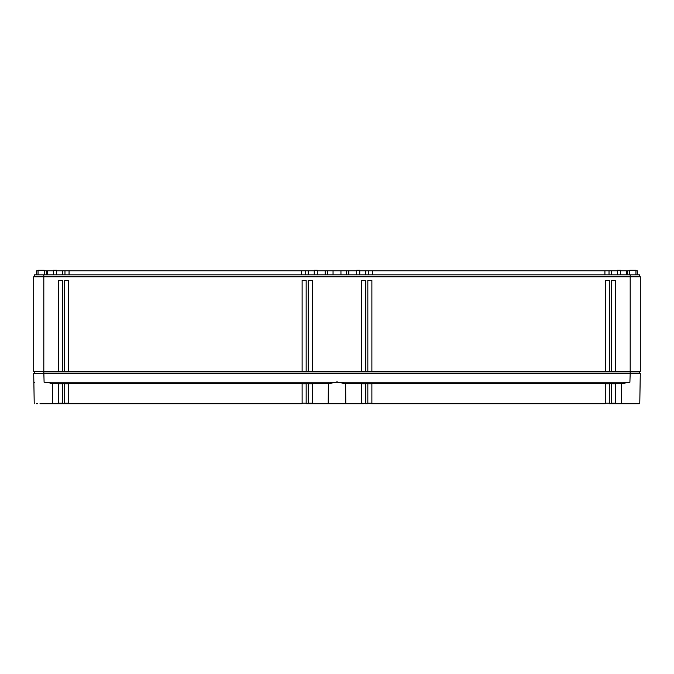 <?xml version="1.0" encoding="UTF-8"?>
<svg xmlns="http://www.w3.org/2000/svg" width="674" height="674" viewBox="0 0 674 674"><rect width="100%" height="100%" fill="white"/><g stroke="black" fill="none" stroke-linecap="round" stroke-linejoin="round"><path stroke-width="1.01" d="M62.514 280.384L58.47 280.384L62.514 280.384L62.514 371.441L64.535 371.441L64.535 280.384L68.58 280.384L68.58 371.441L302.121 371.441L302.121 280.384L306.164 280.384L302.121 280.384M615.531 280.384L611.486 280.384L615.531 280.384L615.531 371.441L640.3 371.441L640.3 276.778L639.542 276.34L640.3 276.778L33.7 276.778L34.458 276.34L33.7 276.778L33.7 371.441L58.47 371.441L58.47 280.384M365.813 280.384L361.769 280.384L365.813 280.384L365.813 371.441L367.836 371.441L367.836 280.384L371.88 280.384L371.88 371.441L605.421 371.441L605.421 280.384L609.465 280.384L609.465 371.441L611.486 371.441L611.486 280.384M312.231 280.384L308.187 280.384L312.231 280.384L312.231 371.441L361.769 371.441L361.769 280.384M639.542 373.396L639.542 371.88L640.3 371.441L639.542 371.88L43.81 371.88L43.81 276.34L34.458 276.34L34.458 274.824L639.542 274.824L639.542 276.34L630.19 276.34L630.19 373.396L33.7 373.396L33.852 382.251L34.694 382.478M34.458 373.396L34.458 371.88L33.7 371.441L43.81 371.88L44.105 382.251L336.671 382.251L337 381.492L337.329 382.251L629.895 382.251L630.19 373.396L640.3 373.396L640.14 382.251L640.3 373.396M637.52 403.726L621.521 403.726M637.09 403.726L627.443 403.726M50.483 403.726L39.968 403.726L52.589 403.726L52.454 383.607L47.433 382.436M47.559 382.444L44.105 382.251M621.411 403.701L621.546 383.607L629.895 382.251M638.969 403.726L615.379 403.726L615.379 383.607L621.546 383.607M306.164 280.384L306.164 371.441L308.187 371.441L308.187 280.384M43.81 274.824L43.81 276.34L630.19 276.34L630.19 274.824M635.953 270.779L637.334 270.779L637.334 274.824M626.357 274.824L626.357 270.779L629.786 270.779M627.224 270.779L627.224 274.824M626.357 270.779L620.543 270.779L620.527 270.274L620.527 274.824L620.543 270.779M617.451 270.779L609.026 270.779L609.026 274.824M368.274 274.824L368.274 270.779L609.026 270.779M368.274 270.779L359.748 270.779M346.672 274.824L346.672 270.779L356.714 270.779M346.672 270.779L340.951 270.779L340.951 274.824M333.049 274.824L333.049 270.779L340.951 270.779M327.328 274.824L327.328 270.779L333.049 270.779M317.286 270.779L327.328 270.779M301.615 274.824L301.615 270.779L314.252 270.779M301.615 270.779L69.06 270.779L69.06 274.824M64.974 274.824L64.974 270.779L69.06 270.779M64.974 270.779L56.549 270.779M53.423 274.824L53.473 270.779M47.643 274.824L47.643 270.779L53.423 270.779M46.776 274.824L46.776 270.779L47.643 270.779M46.776 270.779L44.214 270.779M36.666 274.824L36.666 270.779L38.047 270.779M617.451 274.824L617.451 270.274L620.527 270.274M53.473 274.824L53.473 270.274L56.549 270.274L56.549 274.824M359.748 274.824L359.748 270.274L356.714 270.274L356.714 274.824M314.252 274.824L314.252 270.274L317.286 270.274L317.286 274.824M629.786 274.824L629.786 270.274L635.953 270.274L635.953 274.824M44.214 274.824L44.214 270.274L38.047 270.274L38.047 274.824M367.836 371.441L371.88 371.441M361.769 371.441L365.813 371.441M308.187 371.441L312.231 371.441M302.121 371.441L306.164 371.441M64.535 371.441L68.58 371.441M58.47 371.441L62.514 371.441M611.486 371.441L615.531 371.441M605.421 371.441L609.465 371.441M57.442 403.726L52.589 403.726M37.576 403.726L36.48 403.726L37.576 403.726M302.121 383.75L306.164 383.75M308.187 383.607L306.164 383.607L306.164 403.726L308.187 403.726L308.187 383.607M308.187 383.75L312.231 383.75M336.671 382.251L328.356 383.607L312.231 383.607L312.231 403.726L361.769 403.726L361.769 383.607L345.644 383.607L345.779 403.726M52.454 383.607L58.621 383.607L58.621 403.726M58.621 383.75L62.665 383.75M64.687 383.607L62.665 383.607L62.665 403.726L64.687 403.726L64.687 383.607M64.687 383.75L68.731 383.75L68.731 403.221L64.687 403.221M302.121 383.607L68.731 383.607L68.731 403.726L302.129 403.726L302.121 383.607M345.644 383.607L337.329 382.251M328.356 383.607L328.221 403.726L344.33 403.726L329.67 403.726M367.836 383.75L371.88 383.75M605.269 383.607L371.88 383.607L371.88 403.726L605.277 403.726L605.269 383.607M605.269 383.75L609.313 383.75M611.335 383.607L609.313 383.607L609.313 403.726L611.335 403.726L611.335 383.607M611.335 383.75L615.379 383.75M361.769 383.75L365.813 383.75M367.836 383.607L365.813 383.607L365.813 403.726L367.836 403.726L367.836 383.607M302.129 403.221L306.164 403.221L302.129 403.221M312.231 403.221L308.187 403.221L312.231 403.221M58.621 403.221L62.665 403.221L60.298 403.221L60.298 403.726L64.687 403.726L61.73 403.726M367.836 403.221L371.88 403.221M605.277 403.221L609.313 403.221M615.379 403.221L611.335 403.221L615.379 403.221M361.769 403.221L371.837 403.726M367.836 403.726L364.878 403.726M611.335 403.726L615.379 403.726M623.517 403.726L634.032 403.726M306.266 403.726L309.122 403.726M68.723 403.726L64.586 403.726M51.14 403.726L60.298 403.726M344.33 403.726L363.446 403.726M308.187 403.726L312.231 403.726M629.684 270.779L629.684 274.824M611.486 270.779L611.486 274.824M604.915 274.824L604.915 270.779M372.385 270.779L372.385 274.824M365.813 274.824L365.813 270.779M348.803 270.779L348.803 274.824M325.197 274.824L325.197 270.779M308.187 270.779L308.187 274.824M305.726 270.779L305.726 274.824M62.514 274.824L62.514 270.779M44.316 274.824L44.316 270.779M310.554 403.221L310.554 403.726M613.702 403.221L613.702 403.726M34.231 403.726L33.843 381.492M639.769 403.726L640.157 381.492"/></g></svg>
